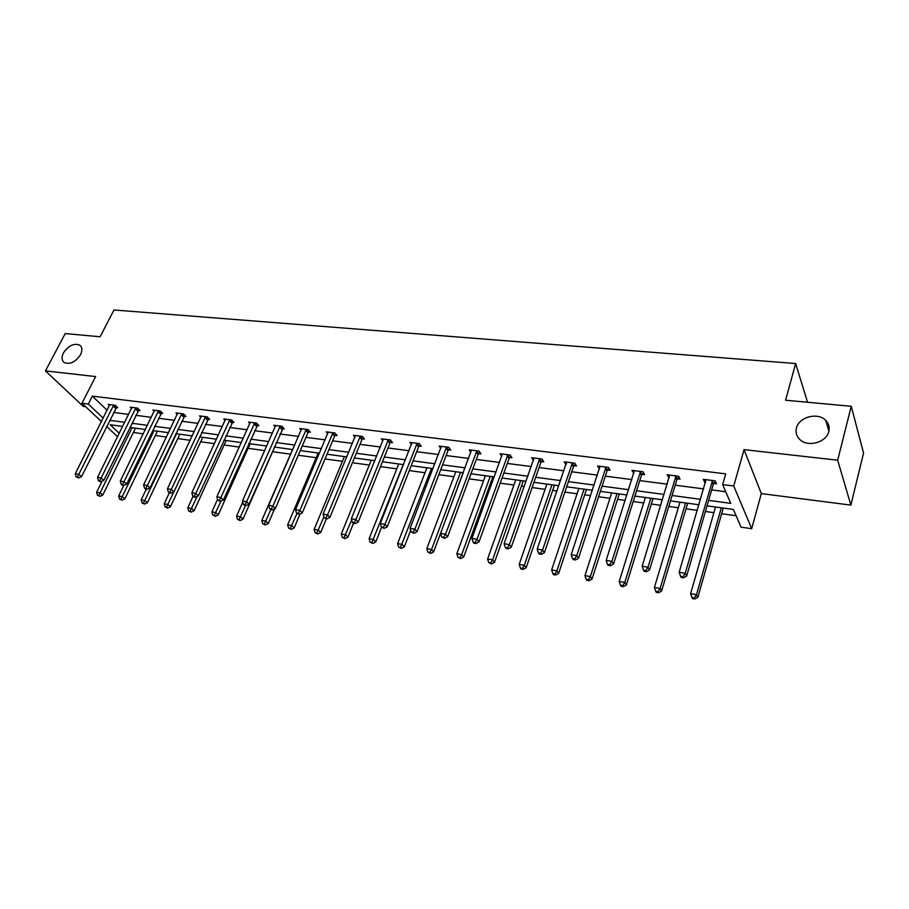 <?xml version="1.0" encoding="UTF-8"?>
<svg xmlns="http://www.w3.org/2000/svg" width="909" height="909" viewBox="0 0 909 909"><rect width="100%" height="100%" fill="white"/><g stroke="black" fill="none" stroke-linecap="round" stroke-linejoin="round"><path stroke-width="1.36" d="M80.526 354.692C75.492 362.112 70.05 364.725 64.221 362.555C61.63 360.464 61.369 357.248 63.437 352.942C68.493 345.545 73.936 342.954 79.753 345.159C82.299 347.227 82.56 350.408 80.526 354.692M828.826 431.4C826.554 442.513 807.51 447.637 799.659 439.354C796.477 436.15 795.409 432.389 796.443 428.071C798.829 417.004 817.839 411.925 825.702 420.367C828.758 423.492 829.792 427.173 828.826 431.4M101.456 421.571L81.98 403.244L95.615 376.565L45.45 370.906L65.221 333.558L100.115 336.784L113.966 309.992L795.648 363.543L785.581 400.221L851.244 406.289L863.55 453.068L850.869 505.109L837.678 460.204L744.051 449.648L733.733 485.997L751.698 528.686L741.062 527.175L733.393 509.449L707.032 505.858M851.244 406.289L837.678 460.204M45.45 370.906L83.321 406.459L85.73 406.766M744.051 449.648L761.31 493.598L850.869 505.109M761.31 493.598L751.698 528.686M133.373 432.457L143.27 433.832M155.325 435.491L166.461 437.036M177.766 438.592L190.186 440.308M200.696 441.763L214.456 443.66M224.137 445.001L239.306 447.092M248.112 448.307L264.746 450.614M272.632 451.693L290.528 454.17M298.277 455.239L316.162 457.716M325.013 458.931L342.409 461.34M352.408 462.726L369.27 465.056M380.496 466.601L396.801 468.851M409.289 470.578L424.992 472.748M438.82 474.657L453.898 476.748M469.112 478.85L483.531 480.838M491.019 481.872L492.405 482.065M500.2 483.145L513.915 485.031M521.448 486.076L524.277 486.463M532.129 487.554L545.093 489.337M552.661 490.383L557.012 490.985M564.909 492.076L577.079 493.757M584.692 494.814L590.645 495.632M598.588 496.734L609.928 498.302M617.575 499.359L625.222 500.416M633.198 501.518L643.652 502.961M651.344 504.018L660.763 505.324M668.797 506.438L678.296 507.745M686.034 508.813L697.328 510.369M705.395 511.494L713.895 512.665M721.666 513.733L736.108 515.733M807.544 402.244L795.648 363.543M138.395 410.391L140.009 410.595L137.475 408.096L130.294 407.187L131.566 408.448M184.266 416.22L185.947 416.424L183.482 413.879L175.971 412.936L177.3 414.299M232.25 422.31L234.011 422.537L231.625 419.947L223.762 418.958L225.148 420.447M282.506 428.684L284.347 428.923L282.04 426.287L273.802 425.253L275.245 426.889M335.182 435.377L337.114 435.627L334.91 432.945L326.263 431.855L327.774 433.661M390.472 442.399L392.506 442.66L390.404 439.933L381.326 438.797L382.894 440.797M448.58 449.773L450.716 450.046L448.739 447.273L439.195 446.08L440.82 448.33M509.71 457.534L511.96 457.818L510.119 455.011L500.075 453.739L501.768 456.295M574.113 465.715L576.488 466.022L574.806 463.147L564.205 461.817L565.989 464.681M642.072 474.339L644.572 474.657L643.072 471.748L631.88 470.339L633.834 473.294M713.86 483.463L716.508 483.793L715.201 480.827L703.373 479.338L704.714 482.293L705.532 482.395M113.591 412.436L128.635 414.39M135.782 415.311L151.28 417.322M158.461 418.254L174.437 420.322M181.664 421.253L198.117 423.389M205.389 424.333L222.341 426.526M229.67 427.48L247.146 429.741M254.509 430.696L272.53 433.025M279.938 433.991L298.527 436.4M305.981 437.365L325.149 439.842M332.649 440.82L352.431 443.376M359.975 444.353L380.382 447.001M387.973 447.989L409.05 450.716M416.686 451.705L438.445 454.523M446.126 455.523L468.589 458.431M476.316 459.431L499.53 462.442M507.302 463.442L531.288 466.556M539.105 467.567L563.91 470.782M571.772 471.794L597.406 475.123M605.314 476.146L631.835 479.577M639.788 480.611L667.229 484.167M675.228 485.201L703.634 488.883M711.667 489.917L725.734 491.746M708.622 500.393L730.756 503.347L722.632 484.588L725.723 473.862L92.332 396.119L107.114 410.277M677.466 478.838L680.046 479.168L678.637 476.225L667.126 474.771L669.183 477.782M607.632 469.976L610.075 470.283L608.473 467.385L597.588 466.022L599.451 468.93M541.491 461.567L543.798 461.863L542.037 459.022L531.72 457.727L533.435 460.454M478.748 453.602L480.941 453.886L479.032 451.091L469.237 449.864L470.896 452.25M419.163 446.035L421.242 446.308L419.208 443.558L409.902 442.388L411.493 444.512M362.486 438.842L364.475 439.092L362.316 436.4L353.465 435.286L354.999 437.184M308.526 431.991L310.412 432.229L308.162 429.582L299.72 428.514L301.197 430.23M257.088 425.457L258.883 425.685L256.543 423.083L248.487 422.071L249.907 423.628M207.979 419.231L209.706 419.447L207.275 416.879L199.594 415.913L200.957 417.333M161.075 413.277L162.722 413.481L160.223 410.959L152.871 410.027L154.178 411.345M116.216 407.573L117.784 407.777L115.227 405.289L108.194 404.403L109.455 405.619M722.632 484.588L733.733 485.997M81.98 403.244L88.298 404.05L103.183 418.117M92.332 396.119L88.298 404.05M109.671 420.299L124.726 422.31M131.873 423.264L147.383 425.344M154.575 426.298L170.562 428.434M177.789 429.412L194.265 431.605M201.548 432.582L218.512 434.854M225.841 435.831L243.339 438.172M250.714 439.161L268.746 441.569M276.166 442.558L294.777 445.046M302.243 446.046L321.434 448.614M328.944 449.614L348.749 452.262M356.305 453.273L376.735 456.011M384.348 457.022L405.448 459.852M413.095 460.874L434.877 463.783M442.569 464.817L465.078 467.828M472.816 468.862L496.075 471.964M503.859 473.01L527.89 476.225M535.719 477.27L560.558 480.588M568.443 481.645L594.134 485.076M602.053 486.145L628.63 489.69M636.595 490.758L664.093 494.439M672.103 495.507L700.566 499.314M117.602 436.752L106.614 426.423M122.681 426.446L110.194 424.753L119.284 433.343M698.976 504.768L670.467 500.893M662.456 499.802L634.925 496.064M626.949 494.985L600.338 491.36M592.418 490.292L566.693 486.792M558.808 485.724L533.947 482.338M526.106 481.27L502.052 478.009M494.257 476.952L470.987 473.782M455.795 471.714L426.832 548.616L431.593 549.434L433.627 551.888L463.226 472.725L440.717 469.669M433.025 468.624L411.22 465.658M403.562 464.624L382.45 461.749M374.838 460.715L354.385 457.931M346.818 456.909L327.001 454.216M319.491 453.193L300.288 450.58M292.812 449.569L274.2 447.035M266.78 446.035L248.725 443.581M241.351 442.569L223.841 440.195M216.512 439.195L199.537 436.888M192.253 435.9L175.778 433.661M168.529 432.673L152.542 430.502M145.349 429.525L129.839 427.423M705.498 479.6L704.714 482.293M669.376 475.055L668.569 477.702M634.243 470.635L633.414 473.248M600.02 466.431L599.213 468.896M566.602 462.67L565.921 464.669M712.554 480.486L685.204 573.284L679.171 572.295L706.009 479.668M715.463 481.418L713.235 484.508L686.659 576.011L685.204 573.284L682.977 576.715L680.568 576.317L681.159 577.408L683.568 577.806L682.977 576.715M683.568 577.806L686.659 576.011M679.171 572.295L680.568 576.317M715.519 507.017L690.613 593.645L696.51 594.656L697.873 597.247L723.28 508.074M694.328 597.974L691.976 597.577L692.533 598.611L694.885 599.008L694.328 597.974L696.51 594.656L721.314 507.801M691.976 597.577L690.613 593.645M697.873 597.247L694.885 599.008M676.046 475.896L648.003 567.205L642.152 566.25L669.694 475.1M678.978 476.941L676.83 479.872L649.56 569.932L648.003 567.205L645.844 570.602L643.504 570.216L644.129 571.295L646.469 571.681L645.844 570.602M646.469 571.681L649.56 569.932M642.152 566.25L643.504 570.216M640.561 471.43L611.871 561.308L606.167 560.387L634.368 470.646M643.492 472.566L641.436 475.362L613.518 564.012L611.871 561.308L609.757 564.659L607.485 564.284L608.155 565.364L610.428 565.739L609.757 564.659M610.428 565.739L613.518 564.012M606.167 560.387L607.485 564.284M679.966 502.188L654.412 587.464L660.139 588.441L661.616 591.02L687.681 503.234M658.025 591.725L655.73 591.339L656.321 592.361L658.616 592.759L658.025 591.725L660.139 588.441L685.591 502.95M655.73 591.339L654.412 587.464M661.616 591.02L658.616 592.759M645.356 497.484L619.199 581.453L624.778 582.408L626.346 584.964L653.037 498.53M622.722 585.646L620.495 585.271L621.12 586.282L623.347 586.669L622.722 585.646L624.778 582.408L650.833 498.223M620.495 585.271L619.199 581.453M626.346 584.964L623.347 586.669M606.03 467.078L576.738 555.581L571.193 554.672L600.008 466.317M608.973 468.305L607.007 470.976L578.488 558.262L576.738 555.581L574.693 558.887L572.477 558.524L573.181 559.592L575.397 559.955L574.693 558.887M575.397 559.955L578.488 558.262M571.193 554.672L572.477 558.524M611.666 492.905L584.964 575.613L590.384 576.533L592.043 579.078L619.313 493.939M588.384 579.737L586.214 579.363L586.884 580.385L589.043 580.76L588.384 579.737L590.384 576.533L617.006 493.632M586.214 579.363L584.964 575.613M592.043 579.078L589.043 580.76M572.431 462.851L542.582 550.002L537.196 549.127L566.568 462.113M575.397 464.147L573.488 466.715L544.411 552.672L542.582 550.002L540.582 553.274L538.435 552.911L539.173 553.979L541.321 554.331L540.582 553.274M541.321 554.331L544.411 552.672M537.196 549.127L538.435 552.911M578.863 488.44L551.638 569.92L556.91 570.818L558.66 573.352L586.464 489.474M554.967 573.988L552.854 573.624L553.558 574.636L555.66 574.999L554.967 573.988L556.91 570.818L584.055 489.156M552.854 573.624L551.638 569.92M558.66 573.352L555.66 574.999M539.719 458.727L509.347 544.582L504.109 543.73L534.015 458.011M542.696 460.09L540.866 462.556L511.267 547.229L509.347 544.582L507.415 547.809L505.313 547.457L506.086 548.513L508.176 548.866L507.415 547.809M508.176 548.866L511.267 547.229M504.109 543.73L505.313 547.457M546.9 484.099L519.198 564.387L524.334 565.262L526.152 567.773L554.467 485.133M522.436 568.386L520.38 568.034L521.107 569.034L523.164 569.386L522.436 568.386L524.334 565.262L551.968 484.792M520.38 568.034L519.198 564.387M526.152 567.773L523.164 569.386M507.87 454.727L477.009 539.31L471.919 538.469L502.313 454.023M510.869 456.136L509.085 458.5L479.009 541.934L477.009 539.31L475.123 542.491L473.089 542.15L473.884 543.207L475.93 543.537L475.123 542.491M475.93 543.537L479.009 541.934M471.919 538.469L473.089 542.15M515.755 479.872L487.599 558.99L492.61 559.842L494.507 562.341L523.277 480.895M490.758 562.932L488.758 562.591L491.519 563.932L490.758 562.932L492.61 559.842L520.698 480.543M488.758 562.591L487.599 558.99M494.507 562.341L491.519 563.932M476.839 450.819L445.535 534.174L440.57 533.356L471.43 450.137M479.85 452.284L478.123 454.557L447.603 536.776L445.535 534.174L443.694 537.321L441.706 536.992L444.524 538.355L443.694 537.321M444.524 538.355L447.603 536.776M440.57 533.356L441.706 536.992M485.395 475.737L456.829 553.74L461.704 554.57L463.67 557.047L492.871 476.759M459.897 557.626L457.943 557.285L460.693 558.615L459.897 557.626L461.704 554.57L490.212 476.396M457.943 557.285L456.829 553.74M463.67 557.047L460.693 558.615M446.592 447.012L414.89 529.163L410.05 528.379L441.319 446.342M449.625 448.523L447.955 450.716L417.015 531.754L414.89 529.163L413.095 532.276L411.152 531.958L413.947 533.31L413.095 532.276M413.947 533.31L417.015 531.754M410.05 528.379L411.152 531.958M429.832 552.445L427.923 552.115L430.639 553.433L429.832 552.445L431.593 549.434L460.488 472.362M427.923 552.115L426.832 548.616M433.627 551.888L430.639 553.433M417.117 443.297L385.03 524.3L380.314 523.527L411.97 442.649M420.163 444.853L418.538 446.967L387.223 526.868L385.03 524.3L383.28 527.368L381.394 527.061L384.155 528.39L383.28 527.368M384.155 528.39L387.223 526.868M380.314 523.527L381.394 527.061M426.912 467.794L397.597 543.627L402.233 544.423L404.323 546.866L410.663 530.367M400.517 547.4L398.665 547.082L401.358 548.377L400.517 547.4L431.491 468.419M398.665 547.082L397.597 543.627M404.323 546.866L401.358 548.377M388.37 439.683L355.93 519.55L351.328 518.8L383.359 439.047M391.438 441.263L389.859 443.308L358.18 522.096L355.93 519.55L354.215 522.584L352.385 522.277L353.294 523.3L355.124 523.607L354.215 522.584M355.124 523.607L358.18 522.096M351.328 518.8L352.385 522.277M398.733 463.965L369.088 538.764L373.61 539.526L375.758 541.957L381.553 527.254M371.929 542.48L370.122 542.173L372.792 543.446L371.929 542.48L403.21 464.567M370.122 542.173L369.088 538.764M375.758 541.957L372.792 543.446M360.328 436.15L327.558 514.914L323.081 514.187L355.442 435.536M363.407 437.763L361.873 439.751L329.876 517.448L327.558 514.914L325.899 517.925L324.104 517.63L326.82 518.925L325.899 517.925M326.82 518.925L329.876 517.448M323.081 514.187L324.104 517.63M371.236 460.227L341.284 534.015L345.693 534.765L347.897 537.185L353.487 523.334M344.057 537.685L342.284 537.378L344.931 538.651L344.057 537.685L351.681 519.959M342.284 537.378L341.284 534.015M347.897 537.185L344.931 538.651M332.967 432.707L299.902 510.403L295.527 509.688L328.194 432.105M336.069 434.343L334.569 436.275L302.265 512.915L299.902 510.403L298.277 513.369L296.527 513.085L299.22 514.38L298.277 513.369M299.22 514.38L302.265 512.915M295.527 509.688L296.527 513.085M344.386 456.579L314.139 529.379L318.445 530.117L320.707 532.515L326.342 518.857M316.843 533.004L315.128 532.708L317.752 533.958L316.843 533.004L323.899 516.937M315.128 532.708L314.139 529.379M320.707 532.515L317.752 533.958M306.265 429.343L272.916 506.006L268.655 505.313L301.606 428.753M309.378 431.014L307.912 432.877L275.336 508.495L272.916 506.006L271.337 508.938L269.632 508.654L270.598 509.654L272.302 509.938L271.337 508.938M272.302 509.938L275.336 508.495M268.655 505.313L269.632 508.654M318.161 453.012L287.664 524.857L291.857 525.572L294.164 527.959L300.072 513.971M290.301 528.424L288.619 528.14L291.221 529.379L290.301 528.424L296.959 513.54M288.619 528.14L287.664 524.857M294.164 527.959L291.221 529.379M280.199 426.06L246.589 501.711L242.43 501.029L275.643 425.48M283.313 427.753L249.055 504.188L246.589 501.711L245.044 504.609L243.385 504.336L244.373 505.324L246.032 505.597L245.044 504.609M246.032 505.597L249.055 504.188M242.43 501.029L243.385 504.336M292.539 449.535L261.803 520.448L265.905 521.141L268.257 523.516L274.575 508.858M264.383 523.97L262.735 523.686L265.326 524.913L264.383 523.97L270.848 509.699M262.735 523.686L261.803 520.448M268.257 523.516L265.326 524.913M254.736 422.855L220.898 497.518L216.842 496.848L250.282 422.299M257.872 424.56L223.409 499.973L220.898 497.518L219.387 500.382L217.762 500.12L220.387 501.37L219.387 500.382M220.387 501.37L223.409 499.973M216.842 496.848L217.762 500.12M242.748 502.12L236.556 516.13L240.555 516.812L242.953 519.175L274.654 447.103M239.067 519.607L237.465 519.334L240.021 520.55L239.067 519.607L245.544 505.518M237.465 519.334L236.556 516.13M242.953 519.175L240.021 520.55M229.863 419.719L195.81 493.417L191.856 492.769L225.512 419.174M233.011 421.446L198.367 495.859L195.81 493.417L194.333 496.257L192.753 495.996L193.776 496.973L195.355 497.234L194.333 496.257M195.355 497.234L198.367 495.859M191.856 492.769L192.753 495.996M217.546 499.359L211.888 511.926L215.797 512.585L218.228 514.926L250.145 443.774M214.342 515.358L212.774 515.085L215.319 516.289L214.342 515.358L220.967 501.098M212.774 515.085L211.888 511.926M218.228 514.926L215.319 516.289M205.548 416.663L171.324 489.428L167.449 488.792L201.309 416.129M208.718 418.401L173.903 491.849L171.324 489.428L169.869 492.235L168.324 491.974L170.903 493.201L169.869 492.235M170.903 493.201L173.903 491.849M167.449 488.792L168.324 491.974M193.06 496.303L187.777 507.813L191.606 508.461L194.083 510.778L226.182 440.513M190.174 511.199L188.652 510.926L191.174 512.119L190.174 511.199L197.117 496.439M188.652 510.926L187.777 507.813M194.083 510.778L191.174 512.119M181.8 413.675L147.383 485.52L143.599 484.906L177.653 413.152M184.97 415.424L150.008 487.928L147.383 485.52L145.974 488.292L144.463 488.042L145.508 489.008L147.019 489.258L145.974 488.292M147.019 489.258L150.008 487.928M143.599 484.906L144.463 488.042M169.313 492.894L164.222 503.791L167.96 504.427L170.472 506.733L202.752 437.331M166.563 507.131L165.063 506.87L167.574 508.051L166.563 507.131L173.801 491.894M165.063 506.87L164.222 503.791M170.472 506.733L167.574 508.051M158.575 410.743L124.01 481.702L120.306 481.1L154.519 410.232M161.757 412.504L126.658 484.099L124.01 481.702L122.624 484.452L121.147 484.213L122.204 485.167L123.692 485.406L122.624 484.452M123.692 485.406L126.658 484.099M120.306 481.1L121.147 484.213M146.292 489.133L141.19 499.859L144.849 500.473L147.383 502.768L179.834 434.218M143.474 503.154L142.02 502.904L144.497 504.075L143.474 503.154L176.505 433.763M142.02 502.904L141.19 499.859M147.383 502.768L144.497 504.075M135.861 407.891L101.149 477.975L97.536 477.384L131.896 407.391M139.054 409.652L103.842 480.35L101.149 477.975L99.797 480.691L98.354 480.452L99.433 481.406L100.876 481.645L99.797 480.691M100.876 481.645L103.842 480.35M97.536 477.384L98.354 480.452M123.829 485.349L118.67 496.007L122.238 496.621L124.817 498.893L157.416 431.161M120.908 499.268L119.477 499.018L121.931 500.177L120.908 499.268L154.041 430.707M119.477 499.018L118.67 496.007M124.817 498.893L121.931 500.177M113.648 405.096L78.81 474.328L75.277 473.748L109.762 404.607M116.852 406.868L81.526 476.691L78.81 474.328L77.481 477.02L76.072 476.782L78.572 477.964L77.481 477.02M78.572 477.964L81.526 476.691M75.277 473.748L76.072 476.782M102.115 481.1L96.638 492.246L100.138 492.848L102.74 495.11L135.464 428.184M98.82 495.473L97.422 495.223L99.865 496.371L98.82 495.473L132.066 427.719M97.422 495.223L96.638 492.246M102.74 495.11L99.865 496.371M712.315 480.781L713.633 483.747M711.917 481.543L713.235 484.508M675.819 476.18L677.239 479.123M675.421 476.941L676.83 479.872M640.334 471.714L641.845 474.623M639.925 472.453L641.436 475.362M605.803 467.362L607.405 470.248M605.405 468.09L607.007 470.976M572.204 463.124L573.897 465.987M571.806 463.851L573.488 466.715M539.503 459L541.264 461.84M539.094 459.715L540.866 462.556M507.642 454.989L509.494 457.806M507.245 455.693L509.085 458.5M476.623 451.08L478.532 453.875M476.214 451.773L478.123 454.557M446.376 447.273L448.364 450.035M445.978 447.955L447.955 450.716M416.901 443.558L418.947 446.296M416.492 444.228L418.538 446.967M388.154 439.933L390.256 442.649M387.745 440.592L389.859 443.308M360.123 436.4L362.282 439.092M359.714 437.059L361.873 439.751M332.762 432.945L334.966 435.627M332.353 433.593L334.569 436.275M306.06 429.582L308.321 432.241M305.651 430.218L307.912 432.877M279.983 426.298L282.29 428.934M279.586 426.935L281.892 429.559M254.52 423.094L256.872 425.696M254.122 423.719L256.474 426.321M229.647 419.958L232.045 422.549M229.25 420.572L231.647 423.162M205.343 416.89L207.775 419.458M204.945 417.504L207.377 420.06M181.595 413.902L184.061 416.447M181.198 414.504L183.663 417.049M158.371 410.97L160.87 413.493M157.973 411.572L160.473 414.095M135.657 408.118L138.191 410.618M135.259 408.698L137.793 411.198M113.455 405.312L116.011 407.8M113.057 405.891L115.613 408.38M825.702 420.367L828.883 431.161M79.753 345.159L80.924 346.329"/></g></svg>
